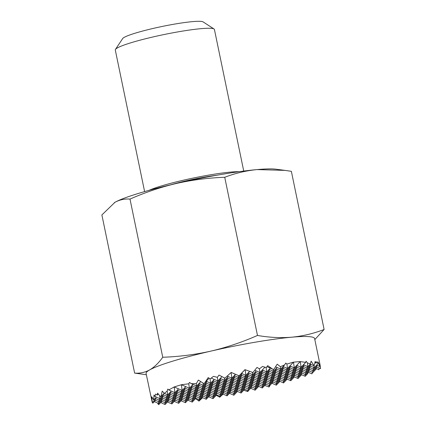 <?xml version="1.0" encoding="UTF-8"?>
<svg xmlns="http://www.w3.org/2000/svg" width="426" height="426" viewBox="0 0 426 426"><rect width="100%" height="100%" fill="white"/><g stroke="black" fill="none" stroke-linecap="round" stroke-linejoin="round"><path stroke-width="0.64" d="M314.819 339.57L324.117 329.49L291.363 171.327L285.01 170.384L257.07 169.585A86.047 8.941 -11.7 0 1 275.835 169.186L285.01 170.384M144.616 191.599L115.292 50.007A50.614 5.261 -11.7 0 1 115.451 49.411L122.667 38.558A41.301 4.292 -11.7 0 1 162.109 26.471A41.301 4.292 -11.7 0 1 203.111 21.902L214.038 28.995A50.614 5.261 -11.7 0 1 214.422 29.479L243.741 171.071M115.451 49.411A50.614 5.261 -11.7 0 1 163.792 34.591A50.614 5.261 -11.7 0 1 214.038 28.995M149.025 190.353A50.614 5.261 -11.7 0 1 193.489 178.004A50.614 5.261 -11.7 0 1 239.204 171.678M170.906 184.751A38.974 4.052 -11.7 0 1 216.898 175.23M114.301 202.68A86.047 8.941 -11.7 0 1 114.413 202.616A86.047 8.941 -11.7 0 1 114.961 202.297A86.047 8.941 -11.7 0 1 176.385 183.468A86.047 8.941 -11.7 0 1 257.07 169.585C245.962 170.677 235.184 173.244 224.731 177.285L257.485 335.448C242.33 342.137 226.866 347.344 211.094 351.072A86.047 8.941 -11.7 0 1 291.778 337.19A86.047 8.941 -11.7 0 1 314.612 338.569L320.086 364.997L319.612 362.941L319.83 366.536L318.115 361.956L318.052 363.596L316.811 361.621L316.113 363.106L315.192 361.381L314.106 365.812L311.134 361.152L310.357 364.017L307.327 362.814L306.102 361.221L305.703 362.366L300.17 361.562L293.381 362.169L286.884 364.049L285.734 363.043L284.728 364.832L280.377 366.701L277.193 364.187L273.838 369.411L272.699 369.156L267.672 365.63L266.314 367.563L262.501 366.477L259.397 368.847L257.022 367.425L252.938 372.516L244.955 369.646L239.087 375.828L231.206 372.415L224.907 378.16L219.023 375.072L217.351 377.314L213.447 376.355L210.252 378.852L208.165 377.612L204.762 382.841L203.766 383.522L198.372 380.061L196.29 383.634L191.237 383.661L189.501 382.42L188.777 383.805L181.471 384.71L174.245 386.925L168.744 389.95L167.823 389.066L167.178 391.036L164.377 393.416L162.242 391.132L160.9 396.659L160.304 396.468L157.583 393.118L157.242 395.099L155.639 394.077L154.91 396.452L153.988 395.008L153.706 399.987L151.752 396.744L152.22 402.453L146.097 373.464A86.047 8.941 -11.7 0 1 149.67 369.901A86.047 8.941 -11.7 0 1 211.094 351.072C195.284 354.613 179.17 356.679 162.748 357.26L129.994 199.091C145.149 192.403 160.613 187.195 176.385 183.468C192.195 179.926 208.309 177.866 224.731 177.285M161.119 402.155L161.747 403.06L165.091 404.524L164.825 402.607M157.407 402.943L158.712 404.7L161.896 401.329M152.524 402.384L152.833 403.204L155.549 400.328M316.172 366.733L320.57 368.66L320.086 364.997M315.735 368.341L318.952 369.752L319.101 368.016M308.073 372.164L311.917 373.847L312.535 372.319M300.847 374.379L305.24 376.302L307.732 373.666L308.142 372.191M264.711 385.45L269.056 386.989L270.313 384.96M243.731 390.216L247.751 391.574L248.651 390.44M216.254 395.275L219.72 397.218L223.144 394.125M195.582 398.566L198.979 401.1L202.627 397.682M162.333 399.721L158.738 403.528L158.472 401.611M264.945 367.185L259.908 372.516L259.397 368.847M266.964 366.642L272.699 369.156M275.526 366.813L280.713 369.086L280.377 366.701M284.728 364.832L280.713 369.086M277.081 367.494L273.487 371.302L273.204 369.273M283.104 366.552L287.502 368.479L286.884 364.049M293.301 362.34L287.502 368.479M283.87 366.887L280.276 370.695L280.004 368.778M289.893 365.945L294.291 367.872L293.509 362.297M300.112 361.706L294.291 367.872M290.66 366.28L287.065 370.087L286.794 368.17M296.682 365.338L301.081 367.265L300.303 361.711M305.703 362.366L301.081 367.265M297.444 365.673L293.855 369.48L293.583 367.563M303.472 364.731L307.865 366.658L307.327 362.814M310.357 364.017L307.865 366.658M304.233 365.066L300.639 368.873L300.373 366.956M310.261 364.123L314.106 365.812M209.853 395.466L206.259 399.274L205.992 397.357M311.023 364.459L307.428 368.266L307.162 366.349M314.99 362.617L316.113 363.106M223.868 392.644L220.274 396.452L220.008 394.535M318.052 363.596L314.218 367.659L313.951 365.742M309.824 365.732L314.218 367.659M254.769 370.263L259.908 372.516M320.57 368.66L320.001 364.603M235.471 374.353L231.877 378.16L231.094 372.548M227.154 376.089L231.877 378.16M221.967 376.637L217.862 380.982L217.351 377.314M211.248 378.086L217.862 380.982M214.23 379.39L210.636 383.198L210.007 378.709M206.243 381.27L210.636 383.198M200.774 381.621L196.626 386.02L196.29 383.634M192.989 384.428L189.394 388.235L188.777 383.805M293.62 376.595L298.014 378.517L297.747 376.6M185.763 386.643L182.168 390.45L181.391 384.875M286.394 378.805L290.788 380.732L290.521 378.815M178.537 388.858L174.942 392.665L174.165 387.112M279.168 381.02L283.562 382.947L283.295 381.03M171.311 391.073L167.716 394.881L167.178 391.036M271.937 383.235L276.336 385.163L276.069 383.246M170.874 392.681L167.28 396.489L167.013 394.572M162.886 394.561L167.28 396.489M163.648 394.897L160.054 398.704L159.628 395.658M250.696 388.272L255.094 390.2L254.828 388.283M163.211 396.505L159.617 400.312L159.345 398.395M236.686 391.095L241.079 393.022L240.812 391.105M155.985 398.72L152.391 402.527L151.821 398.47M229.46 393.31L233.853 395.237L233.586 393.32M208.655 396.739L213.048 398.667L212.782 396.75M158.179 404.258L158.035 403.214M187.85 400.168L192.248 402.096L191.977 400.179M195.843 398.289L192.248 402.096M296.246 366.946L300.639 368.873M181.061 400.775L185.459 402.703L185.188 400.786M168.685 400.722L165.091 404.524M269.088 369.374L273.487 371.302M167.482 401.995L171.88 403.917L171.614 402M175.475 400.11L171.88 403.917M275.878 368.767L280.276 370.695M174.271 401.388L178.67 403.31L178.398 401.393M182.264 399.503L178.67 403.31M282.667 368.16L287.065 370.087M196.28 396.681L192.685 400.488L192.414 398.571M195.076 397.953L199.475 399.881L199.203 397.964M189.053 398.896L185.459 402.703M203.506 394.465L199.911 398.273L199.64 396.356M202.302 395.738L206.701 397.666L206.429 395.749M210.732 392.255L207.137 396.058L206.871 394.141M209.528 393.528L213.927 395.45L213.655 393.533M217.958 390.04L214.363 393.842L214.097 391.925M216.754 391.313L221.153 393.235L220.881 391.318M225.184 387.825L221.589 391.627L221.323 389.71M223.98 389.098L228.379 391.02L228.107 389.103M232.41 385.61L228.815 389.417L228.549 387.495M231.206 386.883L235.605 388.805L235.338 386.888M239.636 383.395L236.041 387.202L235.775 385.285M238.432 384.667L242.831 386.59L242.564 384.673M246.862 381.179L243.267 384.987L243.001 383.07M245.658 382.452L250.057 384.38L249.79 382.463M254.088 378.964L250.493 382.772L250.227 380.855M252.884 380.237L257.283 382.165L257.016 380.248M261.314 376.749L257.719 380.556L257.453 378.639M260.116 378.022L264.509 379.949L264.242 378.032M268.54 374.534L264.945 378.341L264.679 376.424M267.342 375.807L271.735 377.734L271.469 375.817M275.766 372.319L272.171 376.126L271.905 374.209M274.568 373.591L278.961 375.519L278.695 373.602M282.992 370.103L279.397 373.911L279.131 371.994M281.794 371.376L286.187 373.304L285.921 371.387M290.218 367.888L286.623 371.696L286.357 369.779M289.02 369.161L293.413 371.089L293.147 369.172M286.831 377.202L291.224 379.124L290.958 377.207M295.261 373.714L291.666 377.516L291.395 375.599M288.029 375.929L284.435 379.731L284.169 377.814M279.605 379.417L283.998 381.339L283.732 379.422M294.057 374.986L298.45 376.909L298.184 374.992M302.487 371.499L298.892 375.301L298.621 373.384M301.283 372.771L305.676 374.694L305.41 372.777M309.713 369.283L306.118 373.091L305.847 371.174M308.509 370.556L312.902 372.478L312.636 370.561M247.751 391.574L247.602 390.498M258.688 386.393L255.094 390.2M308.946 368.948L313.344 370.876L313.073 368.959M273.141 381.962L269.546 385.77L269.28 383.853M316.497 368.676L312.902 372.478M301.72 371.163L306.118 373.091M302.923 369.89L299.329 373.698L299.057 371.781M302.156 369.555L306.555 371.483L306.283 369.566M294.93 371.77L299.329 373.698M296.134 370.498L292.54 374.305L292.273 372.388M295.367 370.162L299.766 372.09L299.499 370.173M288.141 372.377L292.54 374.305M289.345 371.105L285.75 374.912L285.484 372.995M288.583 370.769L292.976 372.697L292.71 370.78M281.352 372.984L285.75 374.912M282.555 371.712L278.961 375.519M275.004 371.983L279.397 373.911M267.778 374.198L272.171 376.126M268.976 372.926L265.382 376.733L265.116 374.816M268.215 372.59L272.613 374.518L272.342 372.601M260.989 374.805L265.382 376.733M262.192 373.533L258.598 377.34L258.326 375.423M261.426 373.197L265.824 375.125L265.552 373.208M254.2 375.412L258.598 377.34M255.403 374.14L251.809 377.947L251.537 376.03M254.636 373.804L259.035 375.732L258.763 373.815M247.41 376.02L251.809 377.947M248.614 374.747L245.019 378.554L244.753 376.637M247.847 374.411L252.245 376.339L251.979 374.422M240.621 376.627L245.019 378.554M241.824 375.354L238.23 379.161L237.964 377.244M241.063 375.018L245.456 376.946L245.19 375.029M233.831 377.234L238.23 379.161M235.035 375.961L231.44 379.768L231.174 377.851M234.273 375.625L238.666 377.553L238.4 375.636M227.047 377.841L231.44 379.768M228.245 376.568L224.651 380.375L224.3 377.851M220.258 378.448L224.651 380.375M221.019 378.783L217.425 382.591L217.159 380.674M213.032 380.663L217.425 382.591M227.809 378.176L224.214 381.984L223.948 380.067M219.821 380.056L224.214 381.984M234.598 377.569L231.004 381.377L230.738 379.459M226.605 379.449L231.004 381.377M241.388 376.962L237.793 380.769L237.527 378.852M233.395 378.842L237.793 380.769M248.177 376.355L244.583 380.162L244.311 378.245M240.184 378.235L244.583 380.162M254.966 375.748L251.372 379.555L251.1 377.638M246.974 377.628L251.372 379.555M261.75 375.141L258.156 378.948L257.89 377.031M253.763 377.021L258.156 378.948M260.552 376.414L264.945 378.341M275.329 373.927L271.735 377.734M282.118 373.32L278.524 377.127L278.258 375.21M274.126 375.2L278.524 377.127M288.908 372.713L285.313 376.52L285.047 374.603M280.915 374.592L285.313 376.52M295.697 372.106L292.103 375.913L291.831 373.996M287.704 373.985L292.103 375.913M294.494 373.378L298.892 375.301M309.271 370.892L305.676 374.694M312.343 373.213L312.199 372.17M209.145 378.197L204.762 382.841M199.017 383.485L203.41 385.413L203.09 383.096M191.791 385.7L196.184 387.628L195.917 385.711M156.422 397.112L153.706 399.987M154.91 396.452L160.054 398.704M162.008 397.777L166.406 399.705L166.135 397.788M170.001 395.898L166.406 399.705M162.775 398.113L159.18 401.92L158.909 400.003M168.797 397.17L173.196 399.098L172.924 397.181M176.79 395.291L173.196 399.098M169.559 397.506L165.97 401.313L165.698 399.396M175.587 396.563L179.98 398.491L179.713 396.574M183.574 394.684L179.98 398.491M176.348 396.899L172.754 400.706L172.487 398.789M182.376 395.956L186.769 397.884L186.503 395.967M190.363 394.077L186.769 397.884M183.137 396.292L179.543 400.094L179.277 398.177M189.165 395.349L193.558 397.272L193.292 395.355M197.153 393.47L193.558 397.272M189.927 395.685L186.332 399.487L186.066 397.57M195.949 394.742L200.348 396.665L200.082 394.748M203.942 392.863L200.348 396.665M196.716 395.078L193.122 398.88L192.856 396.963M202.739 394.135L207.137 396.058M217.521 391.643L213.927 395.45M210.295 393.858L206.701 397.666M216.317 392.916L220.716 394.843L220.444 392.926M224.31 391.036L220.716 394.843M217.079 393.251L213.49 397.059L213.218 395.142M223.107 392.309L227.5 394.236L227.234 392.319M231.094 390.429L227.5 394.236M229.896 391.702L234.289 393.629L234.023 391.712M237.884 389.822L234.289 393.629M230.658 392.037L227.063 395.845L226.797 393.928M155.218 398.385L159.617 400.312M243.912 388.879L248.305 390.807L248.038 388.89M251.899 387L248.305 390.807M244.673 389.215L241.079 393.022M237.122 389.486L241.515 391.414L241.249 389.497M245.11 387.607L241.515 391.414M230.333 390.094L234.726 392.021L234.46 390.104M238.32 388.214L234.726 392.021M223.543 390.706L227.942 392.628L227.67 390.711M231.536 388.821L227.942 392.628M224.747 389.428L221.153 393.235M209.965 391.92L214.363 393.842M203.175 392.527L207.574 394.449L207.308 392.532M211.168 390.647L207.574 394.449M196.391 393.134L200.784 395.062L200.518 393.145M204.379 391.254L200.784 395.062M189.602 393.741L193.995 395.669L193.729 393.752M197.589 391.861L193.995 395.669M182.813 394.348L187.206 396.276L186.939 394.359M190.8 392.468L187.206 396.276M176.023 394.955L180.422 396.883L180.15 394.966M184.016 393.076L180.422 396.883M169.234 395.562L173.632 397.49L173.361 395.573M177.227 393.683L173.632 397.49M162.444 396.169L166.843 398.097L166.577 396.18M170.437 394.29L166.843 398.097M169.67 393.954L174.069 395.882L173.803 393.965M177.663 392.074L174.069 395.882M176.46 393.347L180.858 395.275L180.587 393.358M184.453 391.467L180.858 395.275M183.249 392.74L187.648 394.668L187.376 392.751M191.242 390.86L187.648 394.668M190.039 392.133L194.437 394.061L194.165 392.144M198.031 390.253L194.437 394.061M196.828 391.526L201.221 393.454L200.955 391.537M204.815 389.646L201.221 393.454M203.617 390.919L208.01 392.847L207.744 390.93M211.605 389.039L208.01 392.847M210.407 390.312L214.8 392.239L214.534 390.322M218.394 388.432L214.8 392.239M217.191 389.705L221.589 391.627M231.973 387.218L228.379 391.02M230.77 388.491L235.168 390.413L234.896 388.496M238.762 386.606L235.168 390.413M237.559 387.884L241.957 389.806L241.686 387.889M245.552 385.999L241.957 389.806M244.348 387.271L248.741 389.199L248.475 387.282M252.336 385.392L248.741 389.199M251.138 386.664L255.531 388.592L255.265 386.675M259.125 384.784L255.531 388.592M257.927 386.057L262.32 387.985L262.054 386.068M265.915 384.177L262.32 387.985M158.28 394.002L157.242 395.099M269.056 386.989L268.843 385.461M324.117 329.49C313.653 333.531 302.875 336.098 291.778 337.19C280.633 338.09 269.205 337.509 257.485 335.448M162.748 357.26C158.696 362.952 154.334 367.164 149.67 369.901C144.968 372.452 139.957 373.517 134.637 373.107L101.883 214.938L114.961 202.297C119.663 199.746 124.674 198.681 129.994 199.091M146.363 374.747L134.637 373.107M164.377 393.416L167.716 394.881M164.17 393.198L160.9 396.659M168.744 389.95L174.942 392.665M174.367 387.032L182.168 390.45M181.62 384.827L189.394 388.235M191.237 383.661L196.626 386.02M305.24 376.302L304.973 374.385M302.045 373.107L298.45 376.909M287.268 375.594L291.666 377.516M288.471 374.321L284.877 378.123L284.605 376.206M280.478 376.201L284.877 378.123M281.682 374.928L278.087 378.735L277.816 376.818M273.689 376.808L278.087 378.735M274.892 375.535L271.298 379.342L271.032 377.425M266.9 377.415L271.298 379.342M268.103 376.142L264.509 379.949M253.326 378.629L257.719 380.556M254.524 377.356L250.93 381.163L250.664 379.247M246.537 379.236L250.93 381.163M247.735 377.963L244.146 381.771L243.874 379.854M239.747 379.843L244.146 381.771M240.951 378.57L237.357 382.378L237.085 380.461M232.958 380.45L237.357 382.378M234.162 379.177L230.567 382.985L230.296 381.068M226.169 381.057L230.567 382.985M227.372 379.784L223.778 383.592L223.512 381.675M219.379 381.664L223.778 383.592M220.583 380.391L216.988 384.199L216.722 382.282M212.595 382.271L216.988 384.199M213.793 380.998L210.199 384.806L209.933 382.889M205.806 382.878L210.199 384.806M207.004 381.605L203.41 385.413M233.427 373.458L239.087 375.828M243.337 371.461L239.103 375.945M184.889 389.859L181.295 393.667L181.029 391.75M183.686 391.132L188.084 393.06L187.818 391.143M192.115 387.644L188.521 391.451L188.255 389.534M190.912 388.917L195.31 390.844L195.044 388.927M199.341 385.429L195.747 389.236L195.481 387.319M198.138 386.702L202.536 388.629L202.27 386.712M206.567 383.214L202.973 387.021L202.707 385.104M205.364 384.486L209.762 386.414L209.496 384.497M154.782 399.993L159.18 401.92M241.499 373.41L245.893 375.338L245.11 369.725M161.571 399.386L165.97 401.313M191.679 389.252L188.084 393.06M190.475 390.525L194.874 392.452L194.602 390.535M198.905 387.037L195.31 390.844M197.701 388.31L202.1 390.237L201.828 388.32M206.131 384.822L202.536 388.629M204.927 386.094L209.326 388.022L209.054 386.105M213.357 382.607L209.762 386.414M212.153 383.879L216.552 385.807L216.286 383.89M242.261 373.746L238.666 377.553M249.689 371.318L245.893 375.338M248.289 372.803L252.682 374.731L252.341 372.303M256.276 370.924L252.682 374.731M255.073 372.196L259.471 374.124L259.205 372.207M249.05 373.139L245.456 376.946M262.299 369.981L266.697 371.909L266.08 367.5M161.135 400.994L165.528 402.916L165.261 400.999M168.361 398.779L172.754 400.706M198.468 388.645L194.874 392.452M197.265 389.918L201.663 391.845L201.391 389.928M205.694 386.43L202.1 390.237M204.491 387.703L208.889 389.63L208.618 387.713M212.92 384.215L209.326 388.022M211.717 385.487L216.115 387.415L215.844 385.498M220.146 382L216.552 385.807M218.943 383.272L223.341 385.2L223.07 383.283M310.149 367.675L306.555 371.483M237.447 391.43L233.853 395.237M255.84 372.532L252.245 376.339M263.066 370.316L259.471 374.124M261.862 371.589L266.261 373.517L265.994 371.6M270.292 368.101L266.697 371.909M302.593 367.947L306.992 369.875L306.725 367.957M303.797 366.674L300.202 370.482L299.936 368.565M216.642 394.859L213.048 398.667M203.069 396.073L199.475 399.881M201.865 397.346L206.259 399.274M209.091 395.131L213.49 397.059M239.199 385.003L235.605 388.805M237.996 386.275L242.394 388.198L242.122 386.281M246.425 382.788L242.831 386.59M245.222 384.06L249.62 385.983L249.348 384.066M253.651 380.572L250.057 384.38M252.448 381.845L256.846 383.767L256.574 381.85M260.877 378.357L257.283 382.165M259.674 379.63L264.072 381.558L263.806 379.641M289.781 369.496L286.187 373.304M297.007 367.281L293.413 371.089M295.809 368.554L300.202 370.482M303.035 366.339L307.428 368.266M198.979 401.1L198.766 399.572M175.15 398.172L179.543 400.094M205.257 388.038L201.663 391.845M204.054 389.311L208.447 391.238L208.181 389.321M212.483 385.823L208.889 389.63M211.28 387.096L215.678 389.023L215.407 387.106M219.709 383.608L216.115 387.415M218.506 384.88L222.905 386.808L222.633 384.891M226.936 381.392L223.341 385.2M225.732 382.665L230.131 384.593L229.859 382.676M289.456 367.553L293.855 369.48M282.23 369.768L286.623 371.696M283.434 368.495L279.839 372.303L279.568 370.386M276.208 370.711L272.613 374.518M246.1 380.844L250.493 382.772M247.298 379.571L243.704 383.379L243.438 381.462M238.874 383.059L243.267 384.987M240.072 381.787L236.478 385.594L236.212 383.677M231.648 385.274L236.041 387.202M232.846 384.002L229.252 387.809L228.986 385.892M224.417 387.49L228.815 389.417M225.62 386.217L222.026 390.024L221.76 388.107M195.513 396.35L199.911 398.273M188.287 398.56L192.685 400.488M189.49 397.288L185.896 401.095L185.63 399.178M175.911 398.507L172.317 402.309L172.051 400.392M174.708 399.78L179.106 401.702L178.84 399.785M181.939 397.565L186.332 399.487M212.041 387.431L208.447 391.238M210.843 388.704L215.236 390.631L214.97 388.714M219.268 385.216L215.678 389.023M218.069 386.488L222.463 388.416L222.196 386.499M226.499 383.001L222.905 386.808M225.295 384.273L229.689 386.201L229.422 384.284M233.725 380.785L230.131 384.593M232.521 382.058L236.915 383.986L236.648 382.069M262.629 371.925L259.035 375.732M269.855 369.709L266.261 373.517M268.652 370.982L273.05 372.91L272.778 370.993M296.571 368.889L292.976 372.697M310.586 366.067L306.992 369.875M303.36 368.282L299.766 372.09M309.382 367.34L313.781 369.267L313.515 367.35M317.375 365.46L313.781 369.267M316.939 367.068L313.344 370.876M266.351 382.569L262.757 386.377L262.491 384.46M265.153 383.842L269.546 385.77M273.577 380.354L269.983 384.161L269.717 382.244M272.379 381.627L276.772 383.554L276.506 381.637M280.803 378.139L277.209 381.946L276.943 380.029M287.593 377.532L283.998 381.339M280.367 379.747L276.772 383.554M294.819 375.317L291.224 379.124M279.93 381.355L276.336 385.163M287.156 379.14L283.562 382.947M294.382 376.925L290.788 380.732M301.608 374.71L298.014 378.517M240.509 380.178L236.915 383.986M233.283 382.394L229.689 386.201M239.311 381.451L243.704 383.379M267.666 377.75L264.072 381.558M260.44 379.965L256.846 383.767M266.463 379.023L270.861 380.945L270.59 379.028M274.456 377.143L270.861 380.945M267.23 379.358L263.635 383.16L263.364 381.243M273.252 378.416L277.651 380.338L277.379 378.421M281.245 376.536L277.651 380.338M274.019 378.751L270.425 382.553L270.153 380.636M280.042 377.809L284.435 379.731M265.59 382.239L269.983 384.161M258.364 384.449L262.757 386.377M259.562 383.176L255.967 386.984L255.701 385.067M258.8 382.846L263.199 384.769L262.927 382.852M251.574 385.061L255.967 386.984M252.778 383.783L249.183 387.591L248.912 385.674M252.011 383.453L256.409 385.376L256.138 383.459M244.785 385.668L249.183 387.591M245.988 384.396L242.394 388.198M224.859 385.881L229.252 387.809M217.633 388.097L222.026 390.024M218.831 386.824L215.236 390.631M184.123 389.524L188.521 391.451M176.896 391.739L181.295 393.667M178.1 390.466L174.506 394.274L174.239 392.357M177.338 390.131L181.732 392.058L181.465 390.141M170.112 392.346L174.506 394.274M272.816 380.024L277.209 381.946M266.788 380.961L263.199 384.769M266.026 380.631L270.425 382.553M260.004 381.574L256.409 385.376M259.237 381.238L263.635 383.16M253.214 382.181L249.62 385.983M232.085 383.666L236.478 385.594M226.057 384.609L222.463 388.416M191.354 387.309L195.747 389.236M185.326 388.251L181.732 392.058M184.565 387.916L188.958 389.843L188.691 387.926M198.58 385.093L202.973 387.021M192.552 386.036L188.958 389.843M199.778 383.821L196.184 387.628M269.418 371.318L265.824 375.125M276.644 369.102L273.05 372.91M275.441 370.375L279.839 372.303M316.609 365.125L319.83 366.536M215.881 394.524L220.274 396.452M188.723 396.957L193.122 398.88M181.497 399.173L185.896 401.095M182.701 397.9L179.106 401.702M167.924 400.387L172.317 402.309M169.122 399.114L165.528 402.916M154.345 401.601L158.738 403.528M219.72 397.218L219.571 396.143M222.67 393.917L227.063 395.845"/></g></svg>
